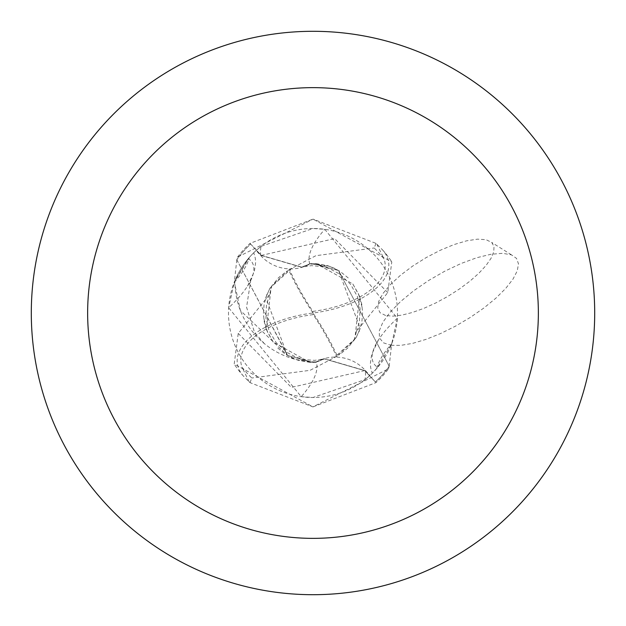 <?xml version="1.0" encoding="UTF-8"?>
<svg xmlns="http://www.w3.org/2000/svg" width="626" height="626" viewBox="0 0 626 626"><rect width="100%" height="100%" fill="white"/><g stroke="black" fill="none" stroke-linecap="round" stroke-linejoin="round"><path stroke-width="0.47" stroke-dasharray="3.13 2.35" d="M313 31.3A281.7 281.7 0 0 1 594.7 313A281.7 281.7 0 0 1 313 594.7A281.7 281.7 0 0 1 31.3 313A281.7 281.7 0 0 1 313 31.3M397.338 318.227A96.967 32.521 -30.3 0 0 378.401 340.004A96.967 32.521 -30.3 0 0 377.674 367.384L372.235 373.26L376.742 368.471L391.751 343.635L397.338 318.227L324.769 229.319L313 228.498A84.502 84.502 0 0 1 397.502 313A84.502 84.502 0 0 1 313 397.502L364.927 379.661L369.888 375.483L365.154 370.287A141.093 47.318 149.7 0 1 364.927 379.661M316.146 361.922A80.566 80.566 0 0 1 234.922 280.691L248.326 258.616A96.967 32.521 149.7 0 1 250.721 280.471A96.967 32.521 149.7 0 1 247.599 285.996A96.967 32.521 149.7 0 1 228.662 307.773L301.231 396.681A102.187 34.273 149.7 0 0 316.146 361.922A40.377 40.377 0 0 1 365.154 370.287M301.231 396.681L313 397.502A84.502 84.502 0 0 1 228.498 313A84.502 84.502 0 0 1 313 228.498L261.073 246.339L256.112 250.517A84.502 84.502 0 0 0 234.922 280.691M248.326 258.616L249.258 257.529A101.835 34.156 149.7 0 1 234.249 282.365L228.662 307.773M249.258 257.529L234.249 282.365M329.761 266.41L338.549 270.534L313 263.593L310.433 263.687L301.669 267.122L261.222 255.353L250.024 243.373L313.008 219.108L391.798 261.926L387.768 292.592L356.46 331.428L354.144 340.176L337.304 356.045A90.919 22.732 56.3 0 0 313 313A81.317 40.659 -7.1 0 0 243.616 376.273L249.156 381.86A93.9 93.9 0 0 0 250.009 382.635L312.875 406.884L388.48 368.831A93.884 93.884 0 0 1 375.976 382.627L312.992 406.892L234.202 364.074L238.232 333.408L269.54 294.572L271.856 285.824L288.696 269.955A90.919 22.732 -123.7 0 0 313 313A81.317 40.659 172.9 0 0 382.384 249.727L376.844 244.14A93.9 93.9 0 0 0 375.991 243.365L313.055 219.123L237.52 257.169L236.808 259.774A92.945 92.945 0 0 1 250.658 244.062L261.222 255.353L301.669 267.122L310.433 263.687L313 263.593L338.549 270.534L389.184 366.257A92.953 92.953 0 0 1 375.342 381.946L364.778 370.647L324.331 358.878L315.567 362.313L313 362.407L287.451 355.466L236.816 259.743A92.953 92.953 0 0 1 250.658 244.054L261.097 255.471L301.38 267.2L310.136 263.702L329.761 266.41A80.566 80.566 0 0 0 309.854 264.078A40.377 40.377 0 0 1 260.846 255.713L256.112 250.517M236.816 259.743L234.32 282.177L240.376 310.496L287.764 355.646L296.239 359.59L315.864 362.298L324.62 358.8L364.903 370.529L375.976 382.627M376.742 368.471A101.835 34.156 -30.3 0 1 391.751 343.635M309.854 264.078A102.187 34.273 -30.3 0 1 324.769 229.319M389.184 366.257L391.68 343.823M354.144 340.2L354.825 339.128L359.59 296.356L352.821 283.946L316.177 263.648L310.136 263.702M271.856 285.8L271.175 286.872L266.41 329.644L273.179 342.054L309.823 362.352L315.864 362.298M236.808 259.774L287.764 355.646M291.888 268.272L270.017 288.062L265.745 297.593L287.451 355.466L313 362.407L315.567 362.313L324.331 358.878L364.778 370.647L375.342 381.938A92.945 92.945 0 0 0 389.192 366.226L338.549 270.534L360.255 328.407L355.983 337.938L334.127 357.712M337.304 356.045L310.097 370.318L251.824 378.01M250.009 382.635L251.824 378.002A89.268 89.268 0 0 1 241.972 367.063A77.671 38.835 172.9 0 1 312.914 314.659A77.671 38.835 172.9 0 1 313.203 314.62A87.577 21.894 -123.7 0 1 336.522 356.46M288.696 269.955L315.903 255.682L374.176 247.99M375.991 243.365L374.176 247.998A89.268 89.268 0 0 1 384.028 258.937A77.671 38.835 -7.1 0 1 313.086 311.341A77.671 38.835 -7.1 0 1 312.797 311.38A87.577 21.894 56.3 0 1 289.478 269.54M313.203 314.62L312.797 311.38M376.844 244.14L384.028 258.937M249.156 381.86L241.972 367.063M388.48 368.831L389.192 366.226M356.006 337.938L360.255 328.4M269.994 288.062L265.745 297.6M243.616 376.273A93.9 93.9 0 0 1 234.202 364.074M382.384 249.727A93.9 93.9 0 0 1 391.798 261.926A93.9 93.9 0 0 0 382.384 249.727M237.52 257.169A93.884 93.884 0 0 1 250.024 243.373M391.078 345.309L400.765 345.38L412.636 343.361L426.149 339.331L440.688 333.494L455.595 326.099L470.189 317.492L483.796 308.062L495.808 298.242L505.667 288.469L512.937 279.204L517.272 270.862L518.485 263.82L516.52 258.397L511.458 254.852L502.615 253.303L490.815 254.289L476.691 257.748L461.041 263.507L444.703 271.238L428.583 280.518L413.575 290.84L400.491 301.63L390.053 312.304L382.838 322.273L379.239 330.982L379.458 337.962L383.48 342.829L391.078 345.309M385.624 315.504L380.045 312.71L377.697 307.882L378.73 301.309L383.081 293.351L390.491 284.494L400.53 275.229L412.628 266.105L426.071 257.646L440.094 250.345L453.866 244.625L466.605 240.822L477.56 239.148L486.105 239.703L491.746 242.458L494.008 246.464L493.781 251.801L491.081 258.248L486.011 265.534L478.788 273.327L469.735 281.309L459.226 289.134L447.723 296.458L435.712 302.976L423.708 308.415L412.229 312.523L401.767 315.144L392.768 316.146L385.624 315.504M260.846 255.713A141.093 47.318 -30.3 0 1 261.073 246.339M387.768 292.6L334.613 238.592L261.097 255.471M238.232 333.4L291.387 387.408L364.903 370.529M264.305 343.58L254.571 332.476L246.558 307.249L250.721 280.471M247.599 285.996L254.367 271.441L255.635 262.435L255.291 258.139L253.765 252.74M378.401 340.004L371.633 354.559L370.365 363.565L370.709 367.861L372.235 373.26M511.458 254.852L491.746 242.458M356.476 331.444L359.387 321.717L360.122 308.751L357.524 296.763L350.709 284.47L339.761 274.11L329.644 268.687L322.359 266.574L311.333 265.651L301.372 267.185M269.524 294.556L266.41 305.41L265.972 318.282L269.039 330.7L276.082 342.524L287.178 352.532L296.348 357.313L304.823 359.653L314.706 360.349L324.628 358.815M354.825 339.128L347.524 348.259L339.143 354.903M359.019 331.827L361.891 321.733L362.595 312.397L361.718 304.009L359.59 296.356M352.821 283.946L358.581 294.118L362.047 307.147M348.212 277.936L340.114 271.418L333.674 267.928L327.875 265.737L316.177 263.648M271.175 286.872L278.476 277.741L286.857 271.097M266.981 294.173L264.109 304.267L263.405 313.603L264.282 321.991L266.41 329.644M273.179 342.054L267.419 331.882L263.953 318.853M277.787 348.064L285.886 354.582L292.326 358.072L298.125 360.263L309.823 362.352"/><path stroke-width="0.94" d="M313 31.3A281.7 281.7 0 0 1 594.7 313A281.7 281.7 0 0 1 313 594.7A281.7 281.7 0 0 1 31.3 313A281.7 281.7 0 0 1 313 31.3M313 87.64A225.36 225.36 0 0 1 538.36 313A225.36 225.36 0 0 1 313 538.36A225.36 225.36 0 0 1 87.64 313A225.36 225.36 0 0 1 313 87.64"/></g></svg>
